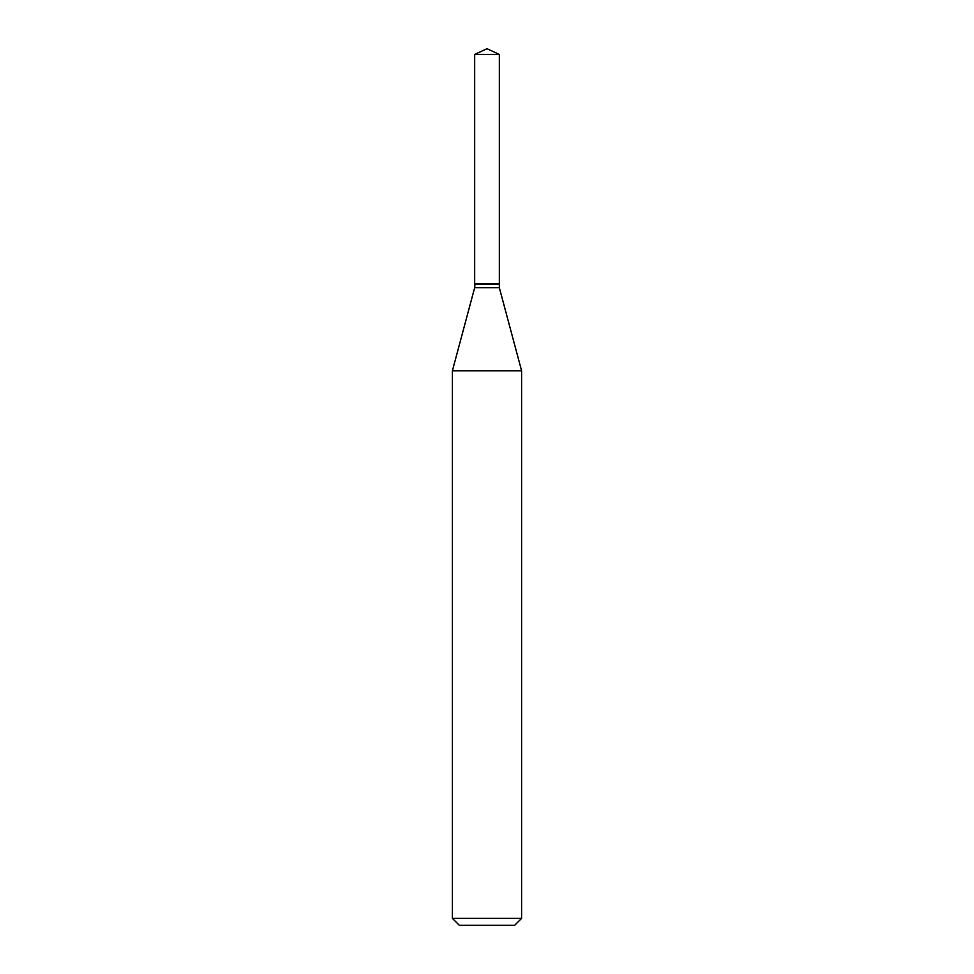 <?xml version="1.0" encoding="UTF-8"?>
<svg xmlns="http://www.w3.org/2000/svg" width="974" height="974" viewBox="0 0 974 974"><rect width="100%" height="100%" fill="white"/><g stroke="black" fill="none" stroke-linecap="round" stroke-linejoin="round"><path stroke-width="1.46" d="M499.333 54.447L474.667 54.447L474.667 284.006L499.333 284.006L499.333 54.447L487 48.7L474.667 54.447M474.959 284.006L474.667 287.695L452.399 370.79L452.399 918.385L521.601 918.385L514.674 925.3L459.326 925.3L452.399 918.385M499.041 284.006L474.667 284.298M499.333 284.298L499.333 287.695L521.601 370.79L452.399 370.79M521.601 370.79L521.601 918.385M499.333 287.695L474.667 287.695"/></g></svg>
